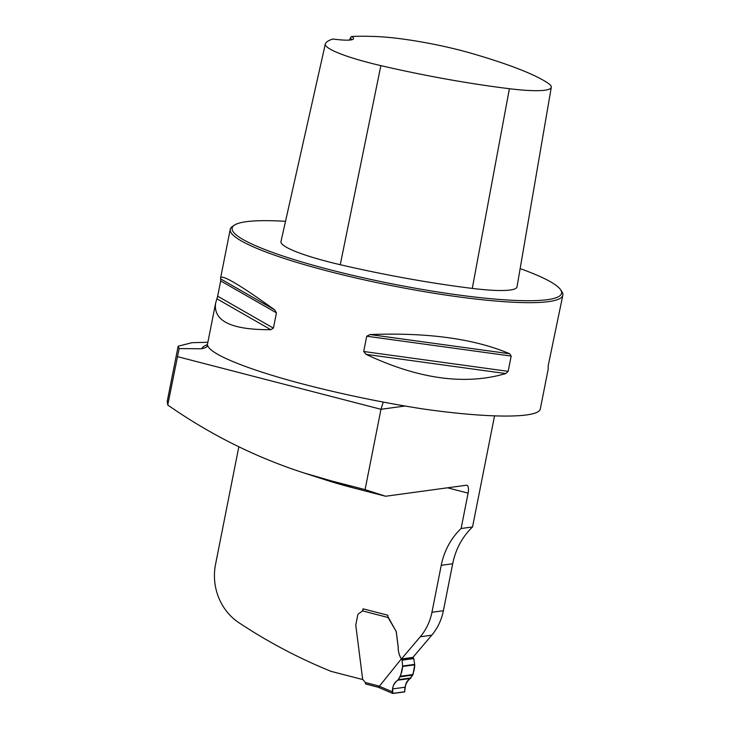<?xml version="1.0" encoding="UTF-8"?>
<svg xmlns="http://www.w3.org/2000/svg" width="730" height="730" viewBox="0 0 730 730"><rect width="100%" height="100%" fill="white"/><g stroke="black" fill="none" stroke-linecap="round" stroke-linejoin="round"><path stroke-width="1.09" d="M362.71 679.548L331.146 671.381A568.862 521.065 -97.8 0 1 238.847 622.672A53.819 49.293 -97.8 0 1 215.523 564.463L238.829 446.796M443.384 610.727L431.941 612.288A53.819 49.293 82.2 0 1 420.298 636.752L401.454 658.962L412.897 657.402L431.74 635.191A53.819 49.293 82.2 0 0 443.384 610.727L452.691 563.752A69.961 64.085 -97.8 0 1 472.547 526.951L494.538 415.908M362.801 610.18A2.692 2.464 -97.8 0 0 362.874 609.869L363.084 608.82L387.876 615.235L387.913 616.677L396.098 631.286L388.068 617.507L362.418 610.864A2.692 2.464 82.2 0 1 361.751 611.539L358.95 613.437A3.23 2.957 -97.8 0 0 357.663 615.436L355.802 624.816A1.341 1.232 -97.8 0 0 355.793 625.281L362.664 679.356L365.411 682.523L378.049 685.789L378.176 687.231L379.308 687.651M401.774 659.272C399.31 655.85 398.124 651.753 398.215 646.962L396.29 631.833A1.341 1.232 -97.8 0 0 396.098 631.286M431.941 612.288L441.239 565.303A69.961 64.085 82.2 0 1 461.104 528.511L468.103 493.133L447.508 487.804M207.877 342.279L192.081 342.68L178.156 346.202L179.142 348.575L167.745 405.004L167.234 401.381M405.022 406.017L380.978 409.293L365.073 489.629L385.623 496.245L466.333 485.24A8.614 3.239 -75.5 0 1 466.835 485.267A8.614 3.239 -75.5 0 1 468.103 493.133M472.547 526.951L461.104 528.511M167.745 405.004C210.331 434.706 255.728 457.345 303.935 472.94L331.384 480.906L365.073 489.629M179.142 348.575L201.754 348.776A174.315 24.565 -168.8 0 1 207.357 344.67M303.935 472.94L324.531 479.573A570.477 528.566 -72.2 0 0 351.933 487.521L385.623 496.245M285.521 221.318A167.918 23.661 11.2 0 0 234.467 225.095L232.596 226.327A169.524 23.889 11.2 0 0 230.242 229.329A169.524 23.889 11.2 0 0 329.139 271.441A169.524 23.889 11.2 0 0 562.839 295.185A169.524 23.889 11.2 0 0 561.808 291.507L560.54 289.664A167.918 23.661 11.2 0 0 520.152 268.603M201.754 348.776C205.851 347.662 207.767 346.604 207.502 345.609L207.831 345.865C211.134 354.926 250.718 370.612 306.655 385.02C344.058 394.62 382.31 402.522 421.411 408.709C488.981 418.509 539.233 418.509 540.355 408.709L548.212 369.042L548.166 365.903L562.839 295.185M273.412 328.135L270.812 329.695C231.556 329.951 213.16 321.109 215.615 303.178L217.668 296.188L220.688 280.913L220.643 277.774C222.385 274.507 240.416 285.22 274.736 309.894L276.442 312.86L273.412 328.135L217.668 296.188M505.799 373.559C465.056 385.476 418.5 379.08 366.122 354.36L363.704 351.495L366.725 336.22L370.046 334.559C427.753 332.36 474.308 338.757 509.713 353.758L511.192 356.076L508.162 371.351L505.799 373.559L366.122 354.36M177.326 356.596L380.978 409.293L383.232 402.084M351.586 36.5A189.015 26.636 -168.8 0 1 376.99 36.582A75.993 10.704 -168.8 0 1 471.324 53.299A189.015 26.636 -168.8 0 1 548.339 83.403A75.993 10.704 -168.8 0 1 551.296 87.29A75.993 10.704 -168.8 0 1 509.394 88.713A189.015 26.636 -168.8 0 1 380.859 65.627A75.993 10.704 -168.8 0 1 325.334 43.964A75.993 10.704 -168.8 0 1 325.471 43.599A189.015 26.636 -168.8 0 1 332.944 39.037A33.908 4.782 11.2 0 0 353.074 39.274A33.908 4.782 11.2 0 0 351.586 36.5L350.19 38.115L349.779 40.059M325.334 43.964L280.968 241.575A81.13 11.434 11.2 0 0 340.244 264.707A194.153 27.357 11.2 0 0 472.283 288.414A81.13 11.434 11.2 0 0 517.004 286.899L551.296 87.29M234.467 225.095A167.918 23.661 11.2 0 0 330.097 269.781A167.918 23.661 11.2 0 0 494.502 299.045A167.918 23.661 11.2 0 0 560.54 289.664M350.19 38.115A32.293 4.553 -168.8 0 1 351.668 39.785M378.049 685.789L379.317 686.3L401.345 658.907C399.191 655.494 398.133 651.516 398.16 646.972L396.235 631.842A1.341 1.232 -97.8 0 0 396.052 631.295M362.418 610.864L362.938 609.86A2.153 0.812 -75.5 0 1 363.513 608.93M387.913 616.677L388.068 617.507M412.897 657.338L413.782 658.57L414.713 664.838L412.998 674.529L410.351 678.48C407.194 680.396 405.515 683.298 405.314 687.176L404.539 691.921L392.822 693.482L392.64 688.91C393.041 684.995 394.766 682.094 397.813 680.196L400.487 676.226L402.622 666.481L402.102 660.157L401.345 658.907M405.314 687.176L392.64 688.91M410.351 678.48L397.813 680.196M378.113 687.204L365.839 684.028A1.615 0.602 -75.5 0 1 365.748 684.019A1.615 0.602 -75.5 0 1 365.465 683.572L365.411 682.523M379.317 686.3L379.545 687.751M414.713 664.838L402.622 666.481C402.175 671.801 400.524 676.391 397.677 680.269C393.406 683.682 391.755 688.061 392.704 693.4L404.794 691.748C404.484 686.565 406.154 682.258 409.804 678.818C412.979 675.031 414.613 670.368 414.713 664.838L402.622 666.481M207.502 345.609A169.524 23.889 -168.8 0 1 207.493 344.204L215.615 303.178M452.691 563.752L441.239 565.303M431.74 635.191L420.298 636.752M380.859 65.627L340.244 264.707M509.394 88.713L472.283 288.414M274.736 309.894L220.834 279.006M276.442 312.86L220.688 280.913M270.812 329.695L216.91 298.807M508.162 371.351L363.704 351.495M511.192 356.076L366.725 336.22M509.713 353.758L370.046 334.559M351.933 487.521L331.384 480.906M379.345 686.246L392.411 691.848M410.908 677.96L398.352 679.676M412.769 675.104L400.241 676.81M412.998 674.529L400.487 676.226M414.713 664.373L402.65 666.015M413.782 658.57L402.102 660.157M413.299 657.703L401.692 659.281M167.17 401.673L178.147 346.248M220.643 277.774L230.242 229.329M206.937 345.39L207.493 344.204M365.748 684.019L378.186 687.24L392.822 693.482"/></g></svg>
